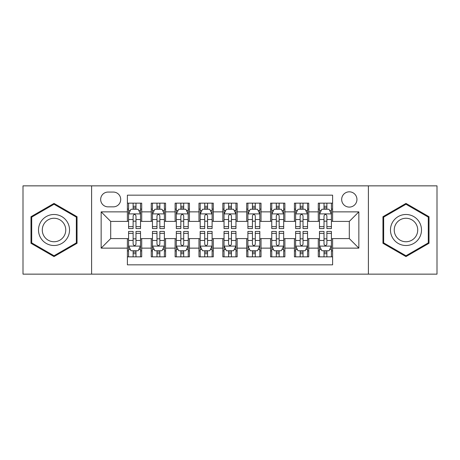 <?xml version="1.0" encoding="UTF-8"?>
<svg xmlns="http://www.w3.org/2000/svg" width="460" height="460" viewBox="0 0 460 460"><rect width="100%" height="100%" fill="white"/><g stroke="black" fill="none" stroke-linecap="round" stroke-linejoin="round"><path stroke-width="0.69" d="M349.307 191.82A7.636 7.636 0 0 0 341.671 199.456A7.636 7.636 0 0 0 349.307 207.092A7.636 7.636 0 0 0 356.943 199.456A7.636 7.636 0 0 0 349.307 191.82M368.397 274.143L437 274.143L437 185.857L368.397 185.857L368.397 274.143L91.603 274.143L91.603 185.857L23 185.857L23 274.143L91.603 274.143M332.603 203.153L318.285 203.153L318.285 211.864L308.746 211.864L308.746 221.409L318.285 221.409L318.285 211.864M308.746 211.864L308.746 203.153L294.429 203.153L294.429 211.864L284.884 211.864L284.884 221.409L294.429 221.409L294.429 211.864M284.884 211.864L284.884 203.153L270.566 203.153L270.566 211.864L261.021 211.864L261.021 221.409L270.566 221.409L270.566 211.864M261.021 211.864L261.021 203.153L246.704 203.153L246.704 211.864L237.159 211.864L237.159 221.409L246.704 221.409L246.704 211.864M237.159 211.864L237.159 203.153L222.841 203.153L222.841 211.864L213.296 211.864L213.296 221.409L222.841 221.409L222.841 211.864M213.296 211.864L213.296 203.153L198.979 203.153L198.979 211.864L189.434 211.864L189.434 221.409L198.979 221.409L198.979 211.864M189.434 211.864L189.434 203.153L175.116 203.153L175.116 211.864L165.571 211.864L165.571 221.409L175.116 221.409L175.116 211.864M165.571 211.864L165.571 203.153L151.254 203.153L151.254 221.409L141.714 221.409L141.714 203.153L127.397 203.153M127.397 256.847L141.714 256.847L141.714 238.59L151.254 238.59L151.254 256.847L165.571 256.847L165.571 238.59L175.116 238.59L175.116 248.135L165.571 248.135M175.116 248.135L175.116 256.847L189.434 256.847L189.434 238.59L198.979 238.59L198.979 248.135L189.434 248.135M198.979 248.135L198.979 256.847L213.296 256.847L213.296 238.59L222.841 238.59L222.841 248.135L213.296 248.135M222.841 248.135L222.841 256.847L237.159 256.847L237.159 238.59L246.704 238.59L246.704 248.135L237.159 248.135M246.704 248.135L246.704 256.847L261.021 256.847L261.021 238.59L270.566 238.59L270.566 248.135L261.021 248.135M270.566 248.135L270.566 256.847L284.884 256.847L284.884 238.59L294.429 238.59L294.429 248.135L284.884 248.135M294.429 248.135L294.429 256.847L308.746 256.847L308.746 238.59L318.285 238.59L318.285 248.135L308.746 248.135M108.065 206.856L113.315 206.856A7.394 7.394 0 0 0 120.715 199.456A7.394 7.394 0 0 0 113.315 192.061L108.065 192.061A7.394 7.394 0 0 0 100.671 199.456A7.394 7.394 0 0 0 108.065 206.856M368.397 185.857L91.603 185.857M332.603 211.864L332.603 195.161L127.397 195.161L127.397 221.409L110.693 221.409L110.693 238.59L127.397 238.59L127.397 264.839L332.603 264.839L332.603 238.59L349.307 238.59L349.307 221.409L332.603 221.409L332.603 211.864L358.852 211.864L358.852 248.135L332.603 248.135M127.397 248.135L101.148 248.135L101.148 211.864L127.397 211.864M318.285 248.135L318.285 256.847L332.603 256.847M127.397 209.122L128.587 209.122M133.124 209.122L135.987 209.122M140.518 209.122L141.714 209.122M127.397 221.174L128.587 221.174M133.124 221.174L135.987 221.174M140.518 221.174L141.714 221.174M127.397 238.826L128.587 238.826M133.124 238.826L135.987 238.826M140.518 238.826L141.714 238.826M127.397 250.878L128.587 250.878M133.124 250.878L135.987 250.878M140.518 250.878L141.714 250.878M151.254 221.174L152.45 221.174M156.981 221.174L159.844 221.174M164.381 221.174L165.571 221.174M151.254 209.122L152.45 209.122M156.981 209.122L159.844 209.122M164.381 209.122L165.571 209.122M151.254 238.826L152.45 238.826M156.981 238.826L159.844 238.826M164.381 238.826L165.571 238.826M151.254 250.878L152.45 250.878M156.981 250.878L159.844 250.878M164.381 250.878L165.571 250.878M175.116 238.826L176.312 238.826M180.843 238.826L183.707 238.826M188.243 238.826L189.434 238.826M175.116 250.878L176.312 250.878M180.843 250.878L183.707 250.878M188.243 250.878L189.434 250.878M175.116 209.122L176.312 209.122M180.843 209.122L183.707 209.122M188.243 209.122L189.434 209.122M175.116 221.174L176.312 221.174M180.843 221.174L183.707 221.174M188.243 221.174L189.434 221.174M198.979 238.826L200.175 238.826M204.706 238.826L207.569 238.826M212.106 238.826L213.296 238.826M198.979 250.878L200.175 250.878M204.706 250.878L207.569 250.878M212.106 250.878L213.296 250.878M198.979 209.122L200.175 209.122M204.706 209.122L207.569 209.122M212.106 209.122L213.296 209.122M198.979 221.174L200.175 221.174M204.706 221.174L207.569 221.174M212.106 221.174L213.296 221.174M222.841 238.826L224.037 238.826M228.568 238.826L231.432 238.826M235.963 238.826L237.159 238.826M222.841 250.878L224.037 250.878M228.568 250.878L231.432 250.878M235.963 250.878L237.159 250.878M222.841 209.122L224.037 209.122M228.568 209.122L231.432 209.122M235.963 209.122L237.159 209.122M222.841 221.174L224.037 221.174M228.568 221.174L231.432 221.174M235.963 221.174L237.159 221.174M246.704 238.826L247.894 238.826M252.431 238.826L255.294 238.826M259.825 238.826L261.021 238.826M246.704 250.878L247.894 250.878M252.431 250.878L255.294 250.878M259.825 250.878L261.021 250.878M246.704 209.122L247.894 209.122M252.431 209.122L255.294 209.122M259.825 209.122L261.021 209.122M246.704 221.174L247.894 221.174M252.431 221.174L255.294 221.174M259.825 221.174L261.021 221.174M270.566 238.826L271.756 238.826M276.293 238.826L279.157 238.826M283.688 238.826L284.884 238.826M270.566 250.878L271.756 250.878M276.293 250.878L279.157 250.878M283.688 250.878L284.884 250.878M270.566 209.122L271.756 209.122M276.293 209.122L279.157 209.122M283.688 209.122L284.884 209.122M270.566 221.174L271.756 221.174M276.293 221.174L279.157 221.174M283.688 221.174L284.884 221.174M294.429 238.826L295.619 238.826M300.156 238.826L303.019 238.826M307.55 238.826L308.746 238.826M294.429 250.878L295.619 250.878M300.156 250.878L303.019 250.878M307.55 250.878L308.746 250.878M294.429 209.122L295.619 209.122M300.156 209.122L303.019 209.122M307.55 209.122L308.746 209.122M294.429 221.174L295.619 221.174M300.156 221.174L303.019 221.174M307.55 221.174L308.746 221.174M318.285 238.826L319.481 238.826M324.012 238.826L326.876 238.826M331.413 238.826L332.603 238.826M318.285 250.878L319.481 250.878M324.012 250.878L326.876 250.878M331.413 250.878L332.603 250.878M318.285 209.122L319.481 209.122M324.012 209.122L326.876 209.122M331.413 209.122L332.603 209.122M318.285 221.174L319.481 221.174M324.012 221.174L326.876 221.174M331.413 221.174L332.603 221.174M110.693 221.409L101.148 211.864M110.693 238.59L101.148 248.135M358.852 211.864L349.307 221.409M358.852 248.135L349.307 238.59M54.021 256.588L77.044 243.294L77.044 216.706L54.021 203.412L30.992 216.706L30.992 243.294L54.021 256.588M429.007 216.706L405.979 203.412L382.956 216.706L382.956 243.294L405.979 256.588L429.007 243.294L429.007 216.706M135.987 206.258L133.124 206.258M140.518 226.625L135.987 226.625L135.987 228.568L140.518 228.568L140.518 214.015L138.132 209.242L130.974 209.242L128.587 214.015L128.587 228.568L133.124 228.568L133.124 226.625L128.587 226.625M128.587 214.015L128.587 203.153M140.518 214.015L140.518 203.153M133.124 209.242L133.124 203.153M135.987 203.153L135.987 209.242M135.987 226.625L135.987 215.803C135.033 213.963 134.078 213.963 133.124 215.803L133.124 226.625M133.124 253.742L135.987 253.742M128.587 233.375L133.124 233.375L133.124 231.432L128.587 231.432L128.587 245.985L130.974 250.757L138.132 250.757L140.518 245.985L140.518 231.432L135.987 231.432L135.987 233.375L140.518 233.375M140.518 245.985L140.518 256.847M128.587 245.985L128.587 256.847M135.987 250.757L135.987 256.847M133.124 256.847L133.124 250.757M133.124 233.375L133.124 244.197C134.073 246.037 135.027 246.037 135.987 244.197L135.987 233.375M54.021 214.492A15.508 15.508 0 0 0 38.508 230A15.508 15.508 0 0 0 54.021 245.508A15.508 15.508 0 0 0 69.529 230A15.508 15.508 0 0 0 54.021 214.492M54.021 218.258A11.742 11.742 0 0 0 42.28 230A11.742 11.742 0 0 0 54.021 241.742A11.742 11.742 0 0 0 65.763 230A11.742 11.742 0 0 0 54.021 218.258M76.331 242.88L54.021 255.76L31.711 242.88L31.711 217.12L54.021 204.24L76.331 217.12L76.331 242.88M392.547 222.243A15.508 15.508 0 0 0 398.222 243.432A15.508 15.508 0 0 0 419.411 237.757A15.508 15.508 0 0 0 413.735 216.568A15.508 15.508 0 0 0 392.547 222.243M395.813 224.129A11.742 11.742 0 0 0 400.108 240.172A11.742 11.742 0 0 0 416.15 235.871A11.742 11.742 0 0 0 411.849 219.828A11.742 11.742 0 0 0 395.813 224.129M428.289 217.12L428.289 242.88L405.979 255.76L383.669 242.88L383.669 217.12L405.979 204.24L428.289 217.12M159.844 206.258L156.981 206.258M164.381 226.625L159.844 226.625L159.844 228.568L164.381 228.568L164.381 214.015L161.995 209.242L154.836 209.242L152.45 214.015L152.45 228.568L156.981 228.568L156.981 226.625L152.45 226.625M152.45 214.015L152.45 203.153M164.381 214.015L164.381 203.153M156.981 209.242L156.981 203.153M159.844 203.153L159.844 209.242M159.844 226.625L159.844 215.803C158.895 213.963 157.941 213.963 156.981 215.803L156.981 226.625M183.707 206.258L180.843 206.258M188.243 226.625L183.707 226.625L183.707 228.568L188.243 228.568L188.243 214.015L185.857 209.242L178.698 209.242L176.312 214.015L176.312 228.568L180.843 228.568L180.843 226.625L176.312 226.625M176.312 214.015L176.312 203.153M188.243 214.015L188.243 203.153M180.843 209.242L180.843 203.153M183.707 203.153L183.707 209.242M183.707 226.625L183.707 215.803C182.758 213.963 181.803 213.963 180.843 215.803L180.843 226.625M207.569 206.258L204.706 206.258M212.106 226.625L207.569 226.625L207.569 228.568L212.106 228.568L212.106 214.015L209.72 209.242L202.561 209.242L200.175 214.015L200.175 228.568L204.706 228.568L204.706 226.625L200.175 226.625M200.175 214.015L200.175 203.153M212.106 214.015L212.106 203.153M204.706 209.242L204.706 203.153M207.569 203.153L207.569 209.242M207.569 226.625L207.569 215.803C206.615 213.963 205.66 213.963 204.706 215.803L204.706 226.625M231.432 206.258L228.568 206.258M235.963 226.625L231.432 226.625L231.432 228.568L235.963 228.568L235.963 214.015L233.577 209.242L226.423 209.242L224.037 214.015L224.037 228.568L228.568 228.568L228.568 226.625L224.037 226.625M224.037 214.015L224.037 203.153M235.963 214.015L235.963 203.153M228.568 209.242L228.568 203.153M231.432 203.153L231.432 209.242M231.432 226.625L231.432 215.803C230.477 213.963 229.523 213.963 228.568 215.803L228.568 226.625M156.981 253.742L159.844 253.742M152.45 233.375L156.981 233.375L156.981 231.432L152.45 231.432L152.45 245.985L154.836 250.757L161.995 250.757L164.381 245.985L164.381 231.432L159.844 231.432L159.844 233.375L164.381 233.375M164.381 245.985L164.381 256.847M152.45 245.985L152.45 256.847M159.844 250.757L159.844 256.847M156.981 256.847L156.981 250.757M156.981 233.375L156.981 244.197C157.935 246.037 158.89 246.037 159.844 244.197L159.844 233.375M180.843 253.742L183.707 253.742M176.312 233.375L180.843 233.375L180.843 231.432L176.312 231.432L176.312 245.985L178.698 250.757L185.857 250.757L188.243 245.985L188.243 231.432L183.707 231.432L183.707 233.375L188.243 233.375M188.243 245.985L188.243 256.847M176.312 245.985L176.312 256.847M183.707 250.757L183.707 256.847M180.843 256.847L180.843 250.757M180.843 233.375L180.843 244.197C181.798 246.037 182.752 246.037 183.707 244.197L183.707 233.375M204.706 253.742L207.569 253.742M200.175 233.375L204.706 233.375L204.706 231.432L200.175 231.432L200.175 245.985L202.561 250.757L209.72 250.757L212.106 245.985L212.106 231.432L207.569 231.432L207.569 233.375L212.106 233.375M212.106 245.985L212.106 256.847M200.175 245.985L200.175 256.847M207.569 250.757L207.569 256.847M204.706 256.847L204.706 250.757M204.706 233.375L204.706 244.197C205.66 246.037 206.615 246.037 207.569 244.197L207.569 233.375M228.568 253.742L231.432 253.742M224.037 233.375L228.568 233.375L228.568 231.432L224.037 231.432L224.037 245.985L226.423 250.757L233.577 250.757L235.963 245.985L235.963 231.432L231.432 231.432L231.432 233.375L235.963 233.375M235.963 245.985L235.963 256.847M224.037 245.985L224.037 256.847M231.432 250.757L231.432 256.847M228.568 256.847L228.568 250.757M228.568 233.375L228.568 244.197C229.523 246.037 230.477 246.037 231.432 244.197L231.432 233.375M255.294 206.258L252.431 206.258M259.825 226.625L255.294 226.625L255.294 228.568L259.825 228.568L259.825 214.015L257.439 209.242L250.28 209.242L247.894 214.015L247.894 228.568L252.431 228.568L252.431 226.625L247.894 226.625M247.894 214.015L247.894 203.153M259.825 214.015L259.825 203.153M252.431 209.242L252.431 203.153M255.294 203.153L255.294 209.242M255.294 226.625L255.294 215.803C254.34 213.963 253.385 213.963 252.431 215.803L252.431 226.625M252.431 253.742L255.294 253.742M247.894 233.375L252.431 233.375L252.431 231.432L247.894 231.432L247.894 245.985L250.28 250.757L257.439 250.757L259.825 245.985L259.825 231.432L255.294 231.432L255.294 233.375L259.825 233.375M259.825 245.985L259.825 256.847M247.894 245.985L247.894 256.847M255.294 250.757L255.294 256.847M252.431 256.847L252.431 250.757M252.431 233.375L252.431 244.197C253.385 246.037 254.34 246.037 255.294 244.197L255.294 233.375M279.157 206.258L276.293 206.258M283.688 226.625L279.157 226.625L279.157 228.568L283.688 228.568L283.688 214.015L281.301 209.242L274.143 209.242L271.756 214.015L271.756 228.568L276.293 228.568L276.293 226.625L271.756 226.625M271.756 214.015L271.756 203.153M283.688 214.015L283.688 203.153M276.293 209.242L276.293 203.153M279.157 203.153L279.157 209.242M279.157 226.625L279.157 215.803C278.202 213.963 277.248 213.963 276.293 215.803L276.293 226.625M276.293 253.742L279.157 253.742M271.756 233.375L276.293 233.375L276.293 231.432L271.756 231.432L271.756 245.985L274.143 250.757L281.301 250.757L283.688 245.985L283.688 231.432L279.157 231.432L279.157 233.375L283.688 233.375M283.688 245.985L283.688 256.847M271.756 245.985L271.756 256.847M279.157 250.757L279.157 256.847M276.293 256.847L276.293 250.757M276.293 233.375L276.293 244.197C277.242 246.037 278.196 246.037 279.157 244.197L279.157 233.375M303.019 206.258L300.156 206.258M307.55 226.625L303.019 226.625L303.019 228.568L307.55 228.568L307.55 214.015L305.164 209.242L298.005 209.242L295.619 214.015L295.619 228.568L300.156 228.568L300.156 226.625L295.619 226.625M295.619 214.015L295.619 203.153M307.55 214.015L307.55 203.153M300.156 209.242L300.156 203.153M303.019 203.153L303.019 209.242M303.019 226.625L303.019 215.803C302.065 213.963 301.11 213.963 300.156 215.803L300.156 226.625M300.156 253.742L303.019 253.742M295.619 233.375L300.156 233.375L300.156 231.432L295.619 231.432L295.619 245.985L298.005 250.757L305.164 250.757L307.55 245.985L307.55 231.432L303.019 231.432L303.019 233.375L307.55 233.375M307.55 245.985L307.55 256.847M295.619 245.985L295.619 256.847M303.019 250.757L303.019 256.847M300.156 256.847L300.156 250.757M300.156 233.375L300.156 244.197C301.104 246.037 302.059 246.037 303.019 244.197L303.019 233.375M326.876 206.258L324.012 206.258M331.413 226.625L326.876 226.625L326.876 228.568L331.413 228.568L331.413 214.015L329.026 209.242L321.868 209.242L319.481 214.015L319.481 228.568L324.012 228.568L324.012 226.625L319.481 226.625M319.481 214.015L319.481 203.153M331.413 214.015L331.413 203.153M324.012 209.242L324.012 203.153M326.876 203.153L326.876 209.242M326.876 226.625L326.876 215.803C325.927 213.963 324.973 213.963 324.012 215.803L324.012 226.625M324.012 253.742L326.876 253.742M319.481 233.375L324.012 233.375L324.012 231.432L319.481 231.432L319.481 245.985L321.868 250.757L329.026 250.757L331.413 245.985L331.413 231.432L326.876 231.432L326.876 233.375L331.413 233.375M331.413 245.985L331.413 256.847M319.481 245.985L319.481 256.847M326.876 250.757L326.876 256.847M324.012 256.847L324.012 250.757M324.012 233.375L324.012 244.197C324.967 246.037 325.921 246.037 326.876 244.197L326.876 233.375M151.254 248.135L141.714 248.135M151.254 211.864L141.714 211.864M140.461 213.894L128.645 213.894M128.587 210.553L130.318 210.553M138.788 210.553L140.518 210.553M133.124 219.541L128.587 219.541M140.518 219.541L135.987 219.541M135.987 207.776L133.124 207.776M128.645 246.106L140.461 246.106M140.518 249.446L138.788 249.446M130.318 249.446L128.587 249.446M135.987 240.459L140.518 240.459M128.587 240.459L133.124 240.459M133.124 252.224L135.987 252.224M164.323 213.894L152.507 213.894M152.45 210.553L154.18 210.553M162.65 210.553L164.381 210.553M156.981 219.541L152.45 219.541M164.381 219.541L159.844 219.541M159.844 207.776L156.981 207.776M188.18 213.894L176.37 213.894M176.312 210.553L178.043 210.553M186.513 210.553L188.243 210.553M180.843 219.541L176.312 219.541M188.243 219.541L183.707 219.541M183.707 207.776L180.843 207.776M212.043 213.894L200.232 213.894M200.175 210.553L201.9 210.553M210.375 210.553L212.106 210.553M204.706 219.541L200.175 219.541M212.106 219.541L207.569 219.541M207.569 207.776L204.706 207.776M235.905 213.894L224.095 213.894M224.037 210.553L225.762 210.553M234.238 210.553L235.963 210.553M228.568 219.541L224.037 219.541M235.963 219.541L231.432 219.541M231.432 207.776L228.568 207.776M152.507 246.106L164.323 246.106M164.381 249.446L162.65 249.446M154.18 249.446L152.45 249.446M159.844 240.459L164.381 240.459M152.45 240.459L156.981 240.459M156.981 252.224L159.844 252.224M176.37 246.106L188.18 246.106M188.243 249.446L186.513 249.446M178.043 249.446L176.312 249.446M183.707 240.459L188.243 240.459M176.312 240.459L180.843 240.459M180.843 252.224L183.707 252.224M200.232 246.106L212.043 246.106M212.106 249.446L210.375 249.446M201.9 249.446L200.175 249.446M207.569 240.459L212.106 240.459M200.175 240.459L204.706 240.459M204.706 252.224L207.569 252.224M224.095 246.106L235.905 246.106M235.963 249.446L234.238 249.446M225.762 249.446L224.037 249.446M231.432 240.459L235.963 240.459M224.037 240.459L228.568 240.459M228.568 252.224L231.432 252.224M259.768 213.894L247.957 213.894M247.894 210.553L249.625 210.553M258.1 210.553L259.825 210.553M252.431 219.541L247.894 219.541M259.825 219.541L255.294 219.541M255.294 207.776L252.431 207.776M247.957 246.106L259.768 246.106M259.825 249.446L258.1 249.446M249.625 249.446L247.894 249.446M255.294 240.459L259.825 240.459M247.894 240.459L252.431 240.459M252.431 252.224L255.294 252.224M283.63 213.894L271.82 213.894M271.756 210.553L273.487 210.553M281.957 210.553L283.688 210.553M276.293 219.541L271.756 219.541M283.688 219.541L279.157 219.541M279.157 207.776L276.293 207.776M271.82 246.106L283.63 246.106M283.688 249.446L281.957 249.446M273.487 249.446L271.756 249.446M279.157 240.459L283.688 240.459M271.756 240.459L276.293 240.459M276.293 252.224L279.157 252.224M307.493 213.894L295.676 213.894M295.619 210.553L297.35 210.553M305.82 210.553L307.55 210.553M300.156 219.541L295.619 219.541M307.55 219.541L303.019 219.541M303.019 207.776L300.156 207.776M295.676 246.106L307.493 246.106M307.55 249.446L305.82 249.446M297.35 249.446L295.619 249.446M303.019 240.459L307.55 240.459M295.619 240.459L300.156 240.459M300.156 252.224L303.019 252.224M331.355 213.894L319.539 213.894M319.481 210.553L321.212 210.553M329.682 210.553L331.413 210.553M324.012 219.541L319.481 219.541M331.413 219.541L326.876 219.541M326.876 207.776L324.012 207.776M319.539 246.106L331.355 246.106M331.413 249.446L329.682 249.446M321.212 249.446L319.481 249.446M326.876 240.459L331.413 240.459M319.481 240.459L324.012 240.459M324.012 252.224L326.876 252.224"/></g></svg>

